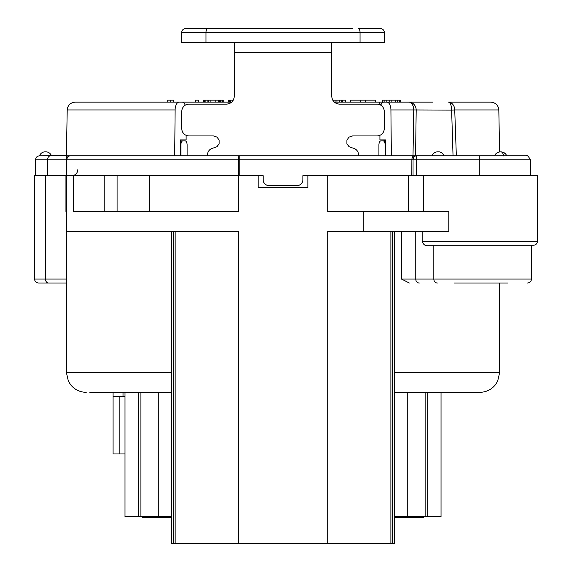<?xml version="1.0" encoding="UTF-8"?>
<svg xmlns="http://www.w3.org/2000/svg" width="572" height="572" viewBox="0 0 572 572"><rect width="100%" height="100%" fill="white"/><g stroke="black" fill="none" stroke-linecap="round" stroke-linejoin="round"><path stroke-width="0.86" d="M334.334 102.145L419.169 102.145M180.409 140.905L185.128 140.905A3.975 1.988 90 0 1 187.115 144.88L187.115 155.813M378.921 155.813L378.921 144.88A3.975 1.988 -90 0 1 380.909 140.905L385.628 140.905M454.197 283.018L507.621 283.018M66.366 283.018L38.538 283.018L66.366 283.018M66.867 175.683L66.867 159.781L238.488 159.781A3.975 0.715 -90 0 1 239.203 155.813L70.342 155.813A3.975 3.475 90 0 0 66.867 159.781L66.366 159.781L66.366 279.043L34.563 279.043L34.563 175.683L73.33 175.683L73.33 211.461L238.295 211.461L238.295 175.683L258.172 175.683L258.172 187.609L307.865 187.609L307.865 175.683L327.742 175.683L327.742 211.461L448.813 211.461L448.813 231.338L327.742 231.338L327.742 543.4L171.707 543.4L171.707 231.338M104.197 211.461L104.197 175.683L73.33 175.683L238.295 175.683M423.494 211.461L423.494 175.683L537.437 175.683L537.437 241.277C537.222 243.672 535.9 244.995 533.462 245.252L427.212 245.252C425.025 245.888 423.337 244.566 422.157 241.277L422.157 231.338M149.642 175.683L149.642 211.461M66.366 231.338L238.295 231.338L238.295 543.4M409.337 283.018L401.48 279.043L433.819 279.043L433.819 245.252M425.132 516.566L425.132 392.342L441.033 392.342L441.033 516.566L394.33 516.566M171.707 516.566L125.003 516.566L125.003 392.342L138.252 392.342L138.252 516.566M146.868 102.145L231.703 102.145M157.121 102.145L167.732 102.145L167.732 100.157L173.695 100.157L173.695 102.145L195.317 102.145L195.317 100.157L198.42 100.157L198.42 102.145L203.389 102.145L203.389 100.157L223.266 100.157L223.266 102.145L228.235 102.145L228.235 100.157L233.283 100.157M170.713 102.145L170.713 100.157M350.6 102.145L350.6 100.157L375.447 100.157L375.447 102.145M332.754 100.157L345.631 100.157L345.631 102.145M380.387 104.883L379.293 102.145L382.403 102.145L382.403 100.157L400.293 100.157L400.293 102.145L432.875 102.145M365.508 102.145L365.508 100.157M360.539 102.145L360.539 100.157M342.521 102.145L342.521 100.157M341.284 102.145L341.284 100.157M339.418 102.145L339.418 100.157M336.937 102.145L336.937 100.157M335.07 102.145L335.07 100.157M333.204 100.872L333.204 100.157M232.582 101.201L232.582 100.157M230.716 102.145L230.716 100.157M229.479 102.145L229.479 100.157M228.857 102.145L228.857 100.157M222.644 102.145L222.644 100.157M222.022 102.145L222.022 100.157M220.778 102.145L220.778 100.157M219.541 102.145L219.541 100.157M218.297 102.145L218.297 100.157M215.808 102.145L215.808 100.157M210.839 102.145L210.839 100.157M208.358 102.145L208.358 100.157M207.114 102.145L207.114 100.157M205.87 102.145L205.87 100.157M204.633 102.145L204.633 100.157M204.011 102.145L204.011 100.157M399.792 102.145L399.792 100.157M399.299 102.145L399.299 100.157M397.311 102.145L397.311 100.157M395.323 102.145L395.323 100.157M391.841 102.145L391.841 100.157M389.854 102.145L389.854 100.157M386.872 102.145L386.872 100.157M384.884 102.145L384.884 100.157M382.897 102.145L382.897 100.157M383.068 140.905L383.068 139.911M394.33 231.338L394.33 543.4L327.742 543.4M385.135 155.813L385.135 144.88A3.975 1.988 -90 0 0 383.147 140.905M182.89 140.905A3.975 1.988 90 0 0 180.902 144.88L180.409 144.88M180.902 155.813L180.902 144.88M158.787 516.566L158.787 392.342L140.905 392.342L140.905 516.566M171.707 392.342L89.818 392.342M120.606 392.342L125.003 392.342M394.33 372.465L499.671 372.465L497.647 381.209L495.402 384.77C491.355 389.675 486.157 392.199 479.794 392.342L394.33 392.342M65.944 175.683L65.944 211.461L66.366 211.461M66.895 281.031A3.975 3.975 0 0 1 66.695 280.637M171.707 517.56L142.693 517.56L142.693 516.566M423.344 516.566L423.344 517.56L394.33 517.56M384.391 42.514L181.646 42.514L181.646 32.575L384.391 32.575L384.391 42.514M208.48 28.6L352.588 28.6M185.621 28.6A3.975 3.975 0 0 0 181.646 32.575A3.975 3.975 0 0 1 185.621 28.6L207.536 28.6A3.975 1.537 90 0 0 205.999 32.575L205.999 42.514M360.038 42.514L360.038 32.575A3.975 1.537 90 0 0 358.501 28.6L380.416 28.6A3.975 3.975 0 0 1 384.391 32.575A3.975 3.975 0 0 0 380.416 28.6A3.975 3.975 0 0 1 384.391 32.575M315.315 28.6L312.834 28.6M278.049 28.6L276.39 28.6M255.691 28.6L250.722 28.6M358.837 155.756C358.487 151.23 356.206 148.591 351.987 147.833L349.042 146.689L346.904 143.701L346.911 140.076L349.049 137.094L352.588 135.936L377.37 135.936C381.681 135.464 384.034 132.811 384.441 127.985L384.441 112.083C384.034 107.25 381.681 104.605 377.37 104.133L339.425 104.133C334.756 103.661 332.182 101.008 331.717 96.182L331.717 42.514M234.32 42.514L234.32 52.452L331.717 52.452M207.2 155.756C207.55 151.23 209.831 148.591 214.05 147.833L216.988 146.697L219.126 143.715L219.133 140.09L216.995 137.101L213.449 135.936L188.667 135.936C184.356 135.464 182.003 132.811 181.596 127.985L181.596 112.083C182.003 107.25 184.356 104.605 188.667 104.133L226.612 104.133C231.281 103.661 233.855 101.008 234.32 96.182L234.32 52.452M123.016 396.317L123.016 392.342M113.077 392.342L113.077 396.317L125.003 396.317M125.003 453.953L113.077 453.953L113.077 396.317M171.157 155.813L174.603 155.813M414.071 155.813L412.662 156.678L411.876 158.902L411.819 175.683L413.048 175.683L413.048 159.781L239.203 159.781L239.203 155.813L506.098 155.813L479.794 155.813L479.794 159.781L413.048 159.781A3.975 3.411 -90 0 1 416.452 155.813L416.452 175.683L479.794 175.683L479.794 159.781L530.48 159.781C528.228 156.092 526.905 154.769 526.505 155.813L497.683 155.813M515.451 155.813L506.098 155.813M499.599 151.88L498.82 109.946L454.733 109.946L456.342 155.813L454.526 155.813M453.167 155.813L453.038 155.813A68639.964 27086.867 -92.1 0 1 451.63 110.096L454.733 109.946A7.951 6.328 90 0 0 448.405 102.145L490.876 102.145C495.681 102.638 498.326 105.241 498.82 109.946M380.795 105.112A7.951 3.975 90 0 1 383.891 102.145L408.916 102.145A7.951 7.272 90 0 1 416.187 110.096A68534.759 62909.747 94.9 0 0 415.579 155.813L415.522 155.813M414.793 155.813L413.013 155.813L413.735 109.946L390.919 109.946L391.348 155.813M503.196 152.252L501 151.837C503.961 152.166 505.834 153.489 506.628 155.813L513.584 155.813M174.689 155.813L175.118 109.946A7.951 3.975 -90 0 1 179.093 102.145L75.161 102.145C70.356 102.638 67.71 105.241 67.217 109.946L66.366 155.813L70.342 155.813A3.975 3.975 0 0 0 66.366 159.781L47.547 159.781L47.547 175.683M66.366 155.77L39.532 155.813A5.963 5.963 0 0 1 45.152 151.837L45.839 151.837A5.963 5.963 -90 0 1 51.459 155.813L52.452 155.813M180.409 155.813L180.409 139.911L186.122 139.911L186.122 135.407M133.162 102.145L182.146 102.145A7.951 3.975 -90 0 1 185.242 105.112M182.146 102.145L179.093 102.145M448.405 102.145A7.951 3.217 -90 0 1 451.63 110.096L413.735 109.946A7.951 4.819 -90 0 0 408.916 102.145L400.293 102.145M379.915 139.911L385.628 139.911L379.915 139.911L379.915 135.407M186.122 139.911L180.409 139.911M386.944 102.145A7.951 3.975 90 0 1 390.919 109.946M385.628 139.911L385.628 155.813M413.048 175.683L416.452 175.683M411.819 175.683L327.742 175.683M307.865 175.683L302.895 175.683L302.895 179.658A5.963 5.963 0 0 1 296.932 185.621L269.105 185.621A5.963 5.963 0 0 1 263.141 179.658L263.141 175.683L258.172 175.683M66.366 159.788L66.366 155.884L66.366 159.788M432.089 155.813A5.963 5.963 -0 0 1 437.716 151.837L437.716 151.837M501 151.837L500.836 151.837A5.963 2.982 -90 0 1 503.646 155.813L503.667 155.949M363.284 211.461L363.284 231.338M408.558 175.683L408.558 211.461M422.157 241.277L537.437 241.277M66.366 279.043L66.366 372.465L171.707 372.465M401.48 231.338L401.48 279.043M117.088 175.683L117.088 211.461M385.628 144.88L385.135 144.88M427.784 392.342L427.784 516.566M390.883 543.4L390.883 231.338M48.584 283.018A3.975 3.139 -90 0 1 45.445 279.043L45.445 175.683M175.154 543.4L175.154 231.338M384.212 139.911L384.212 140.905M415.751 231.338L415.751 279.043A3.975 3.539 90 0 0 419.29 283.018M437.358 283.018A3.975 3.539 90 0 1 433.819 279.043L531.474 279.043C531.259 281.438 529.937 282.761 527.498 283.018M119.855 453.953L119.855 396.317M175.118 109.946L67.217 109.946M35.557 175.683L35.557 159.781L47.547 159.781A3.975 3.032 90 0 1 50.586 155.813M239.203 175.683L239.203 159.781L238.488 159.781L238.488 175.683M499.671 283.018L499.671 372.465M407.25 392.342L407.25 516.566M392.521 543.4L392.521 231.338M34.563 279.043C34.778 281.438 36.1 282.761 38.538 283.018M66.366 372.465L68.39 381.209L70.635 384.77C74.682 389.675 79.88 392.199 86.243 392.342M173.516 543.4L173.516 231.338M379.293 102.145L394.051 102.145M531.474 279.043L531.474 245.252M35.557 159.781C35.771 157.393 37.094 156.07 39.532 155.813M530.48 175.683L530.48 159.781M418.089 102.145L408.916 102.145M494.708 155.798L494.701 155.806C495.495 153.489 497.368 152.166 500.321 151.837L498.133 152.252M66.366 155.97L66.366 157.472M66.366 158.709L66.366 159.874M77.792 169.72C77.477 173.309 75.49 175.297 71.829 175.683M444.015 155.813C442.549 153.017 440.676 151.687 438.395 151.837M506.263 154.983L505.855 154.326M505.455 153.825L503.417 152.345M495.066 154.983L495.474 154.326M496.36 153.339L497.926 152.338"/></g></svg>
